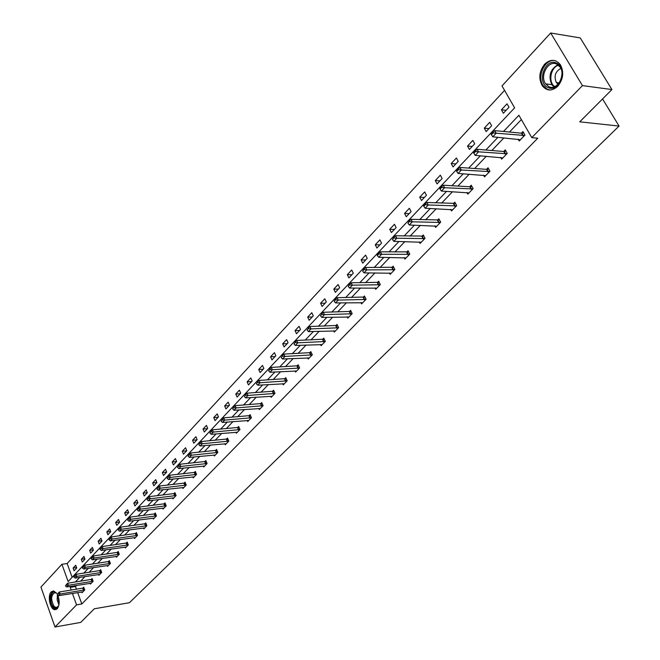 <?xml version="1.0" encoding="UTF-8"?>
<svg xmlns="http://www.w3.org/2000/svg" width="660" height="660" viewBox="0 0 660 660"><rect width="100%" height="100%" fill="white"/><g stroke="black" fill="none" stroke-linecap="round" stroke-linejoin="round"><path stroke-width="0.99" d="M557.774 86.254C551.991 91.352 546.827 91.187 542.297 85.784C538.387 78.49 539.162 71.288 544.64 64.185C550.564 58.847 555.844 59.078 560.48 64.878C564.135 72.253 563.236 79.381 557.774 86.254M57.717 595.064C59.779 600.748 59.606 605.327 57.206 608.784L54.928 609.724C50.102 609.691 47.173 595.625 51.2 591.88L53.559 590.914L56.686 593.389C51.67 587.301 48.254 601.441 53.377 606.928C55.721 609.205 57.552 608.627 58.864 605.203M550.679 33L580.255 37.925L611.919 89.554L579.752 121.828L619.063 126.068L129.426 602.72L94.297 608.784L80.71 622.413L55.003 627L40.936 587.095L61.916 564.3L68.145 581.559L514.627 107.852L502.004 85.915L550.679 33L582.458 85.618L531.779 137.643L518.892 115.261L503.497 131.456M504.57 90.379L67.147 563.524L61.916 564.3M611.919 89.554L582.458 85.618M619.063 126.068L602.563 98.942M500.651 157.377L501.649 159.159L507.235 153.392L505.271 149.902L503.737 151.495M466.909 192.464L467.808 194.131L473.121 188.644L471.248 185.204L469.755 186.747M434.791 225.827L435.616 227.395L440.674 222.172L438.875 218.782L437.431 220.283M404.2 257.606L404.951 259.083L409.769 254.108L408.053 250.759L406.642 252.219M375.012 287.9L375.713 289.303L380.308 284.551L378.659 281.251L377.289 282.67M347.152 316.816L347.795 318.145L352.184 313.607L350.6 310.357L349.272 311.734M320.521 344.446L321.115 345.716L325.314 341.377L323.796 338.167L322.501 339.512M295.045 370.879L295.597 372.083L299.607 367.933L298.155 364.765L296.893 366.077M270.641 396.182L271.161 397.337L275.005 393.36L273.603 390.233L272.374 391.512M247.252 420.428L247.739 421.534L251.427 417.722L250.074 414.637L248.87 415.891M224.821 443.685L225.266 444.749L228.805 441.094L227.51 438.05L226.33 439.271M203.272 466.018L203.701 467.041L207.1 463.526L205.846 460.523L204.699 461.719M182.572 487.468L182.977 488.458L186.244 485.084L185.031 482.113L183.909 483.285M162.665 508.101L163.045 509.05L166.188 505.808L165.017 502.879L163.919 504.017M143.5 527.951L143.863 528.874L146.891 525.748L145.761 522.86L144.68 523.974M125.053 547.066L125.392 547.957L128.304 544.945L127.215 542.091L126.159 543.188M107.267 565.488L107.588 566.354L110.401 563.45L109.345 560.637L108.314 561.701M90.115 583.25L90.428 584.092L93.134 581.287L92.111 578.506L91.096 579.554M521.375 119.575L509.479 132.033M503.935 137.841L491.84 150.505M486.354 156.247L474.647 168.506M469.227 174.19L457.9 186.054M452.529 191.68L441.556 203.164M436.243 208.733L425.617 219.854M420.362 225.365L410.066 236.14M404.869 241.593L394.894 252.037M389.738 257.433L380.077 267.556M374.979 272.893L365.607 282.711M360.558 287.999L351.466 297.512M346.467 302.75L337.656 311.974M332.706 317.163L324.159 326.114M319.258 331.246L310.959 339.933M306.108 345.023L298.056 353.447M293.246 358.487L285.433 366.671M280.673 371.662L273.083 379.599M268.364 384.549L260.997 392.263M256.319 397.155L249.166 404.646M244.538 409.497L237.592 416.773M232.996 421.583L226.248 428.654M221.702 433.422L215.143 440.286M210.631 445.005L204.262 451.679M199.79 456.365L193.594 462.85M189.164 467.486L183.15 473.789M178.753 478.393L172.904 484.522M168.548 489.085L162.855 495.041M158.54 499.562L153.005 505.354M148.731 509.842L143.344 515.476M139.103 519.915L133.873 525.401M129.657 529.807L124.567 535.136M120.392 539.509L115.442 544.698M111.301 549.029L106.483 554.078M102.374 558.376L97.688 563.285M93.621 567.551L89.059 572.327M85.016 576.559L80.578 581.212M76.568 585.412L75.496 586.534L76.486 589.248M77.682 592.564L81.823 603.982L537.76 138.204L531.779 137.643M81.774 591.904L82.071 592.721L84.736 589.974L83.721 587.21L82.723 588.25M98.612 574.456L98.934 575.297L101.689 572.451L100.65 569.654L99.627 570.71M116.077 556.363L116.407 557.238L119.27 554.284L118.198 551.446L117.158 552.527M134.194 537.603L134.541 538.502L137.511 535.433L136.397 532.562L135.333 533.668M152.996 518.125L153.359 519.057L156.445 515.872L155.298 512.96L154.209 514.09M172.524 497.887L172.912 498.853L176.113 495.544L174.925 492.599L173.811 493.754M192.819 476.85L193.231 477.856L196.564 474.416L195.335 471.43L194.197 472.609M213.939 454.963L214.376 456.01L217.841 452.43L216.562 449.402L215.407 450.607M235.917 432.176L236.387 433.265L240.001 429.528L238.672 426.467L237.484 427.696M258.827 408.433L259.322 409.563L263.092 405.669L261.715 402.567L260.494 403.829M282.711 383.666L283.247 384.846L287.174 380.787L285.747 377.635L284.501 378.931M307.642 357.802L308.212 359.04L312.32 354.799L310.835 351.607L309.557 352.935M333.688 330.784L334.307 332.087L338.596 327.649L337.046 324.415L335.734 325.776M360.929 302.527L361.589 303.889L366.085 299.252L364.468 295.969L363.124 297.371M389.433 272.935L390.159 274.37L394.861 269.511L393.178 266.186L391.801 267.622M419.314 241.907L420.098 243.433L425.032 238.334L423.274 234.968L421.855 236.445M450.656 209.352L451.514 210.969L456.695 205.615L454.864 202.199L453.395 203.725M483.565 175.139L484.522 176.863L489.959 171.237L488.045 167.78L486.535 169.348M518.174 139.153L519.23 140.993L524.964 135.077L522.951 131.571L521.392 133.18M81.823 603.982L76.568 604.873L55.003 627M71.313 586.245L70.24 587.367L71.23 590.098M72.427 593.422L76.568 604.873M497.954 137.288L485.867 150.01M480.381 155.776L468.683 168.085M463.262 173.794L451.943 185.707M446.581 191.35L435.616 202.884M430.312 208.469L419.694 219.648M414.439 225.167L404.159 235.991M398.962 241.461L388.996 251.947M383.848 257.359L374.195 267.523M369.105 272.877L359.741 282.727M354.7 288.032L345.625 297.586M340.634 302.841L331.832 312.097M326.89 317.303L318.351 326.279M313.459 331.435L305.176 340.147M300.333 345.254L292.289 353.71M287.488 358.76L279.691 366.968M274.931 371.976L267.366 379.937M262.655 384.895L255.304 392.634M250.635 397.543L243.499 405.058M238.87 409.926L231.94 417.219M227.353 422.045L220.621 429.132M216.076 433.909L209.533 440.789M205.037 445.533L198.676 452.215M194.213 456.91L188.042 463.411M183.62 468.064L177.614 474.383M173.225 478.995L167.392 485.141M163.045 489.712L157.369 495.685M153.062 500.214L147.543 506.022M143.278 510.518L137.907 516.161M133.675 520.624L128.452 526.111M124.261 530.533L119.18 535.87M115.021 540.251L110.08 545.449M105.946 549.796L101.145 554.854M97.053 559.16L92.375 564.077M88.316 568.351L83.762 573.144M79.736 577.385L75.314 582.038M67.147 563.524L72.146 577.31M509 107.258L503.39 113.239L501.427 109.807L507.029 103.818L509 107.258M491.642 125.755L486.181 131.579L484.267 128.172L489.72 122.331L491.642 125.755M474.73 143.781L469.392 149.465L467.528 146.075L472.84 140.39L474.73 143.781M458.23 161.37L453.032 166.914L451.201 163.54L456.39 157.996L458.23 161.37M442.134 178.522L437.06 183.925L435.27 180.584L440.335 175.164L442.134 178.522M426.434 195.253L421.476 200.533L419.727 197.208L424.669 191.928L426.434 195.253M411.106 211.596L406.271 216.744L404.555 213.444L409.382 208.288L411.106 211.596M396.14 227.543L391.413 232.576L389.738 229.3L394.449 224.26L396.14 227.543M381.521 243.119L376.909 248.036L375.268 244.777L379.871 239.861L381.521 243.119M367.24 258.34L362.736 263.142L361.127 259.908L365.623 255.098L367.24 258.34M353.29 273.215L348.884 277.909L347.308 274.692L351.706 269.989L353.29 273.215M339.652 287.752L335.346 292.339L333.803 289.146L338.101 284.551L339.652 287.752M326.312 301.958L322.105 306.446L320.595 303.27L324.794 298.782L326.312 301.958M313.277 315.859L309.161 320.248L307.675 317.097L311.784 312.7L313.277 315.859M300.523 329.455L296.488 333.745L295.036 330.611L299.062 326.312L300.523 329.455M288.04 342.754L284.097 346.954L282.67 343.843L286.605 339.636L288.04 342.754M275.83 355.773L271.969 359.882L270.567 356.796L274.42 352.671L275.83 355.773M263.876 368.511L260.098 372.537L258.72 369.468L262.49 365.434L263.876 368.511M252.169 380.985L248.465 384.928L247.12 381.876L250.816 377.933L252.169 380.985M240.702 393.203L237.08 397.064L235.76 394.036L239.374 390.167L240.702 393.203M229.474 405.174L225.926 408.952L224.631 405.941L228.17 402.154L229.474 405.174M218.476 416.897L214.995 420.601L213.724 417.607L217.198 413.894L218.476 416.897M207.694 428.381L204.286 432.019L203.041 429.041L206.44 425.403L207.694 428.381M197.134 439.642L193.792 443.207L192.563 440.253L195.896 436.681L197.134 439.642M186.772 450.681L183.496 454.179L182.292 451.242L185.559 447.744L186.772 450.681M176.616 461.505L173.407 464.929L172.219 462.016L175.428 458.584L176.616 461.505M166.658 472.123L163.507 475.481L162.344 472.585L165.487 469.219L166.658 472.123M156.89 482.534L153.796 485.826L152.65 482.947L155.735 479.647L156.89 482.534M147.304 492.748L144.276 495.982L143.146 493.119L146.173 489.885L147.304 492.748M137.899 502.771L134.92 505.948L133.815 503.101L136.785 499.925L137.899 502.771M128.675 512.606L125.746 515.724L124.657 512.894L127.578 509.776L128.675 512.606M119.608 522.266L116.746 525.319L115.673 522.514L118.536 519.453L119.608 522.266M110.715 531.745L107.902 534.748L106.846 531.952L109.659 528.949L110.715 531.745M101.986 541.052L99.215 543.997L98.183 541.225L100.939 538.271L101.986 541.052M93.406 550.192L90.692 553.088L89.669 550.333L92.383 547.429L93.406 550.192M84.983 559.177L82.31 562.015L81.304 559.276L83.968 556.429L84.983 559.177M76.709 567.996L74.085 570.784L73.095 568.07L75.71 565.265L76.709 567.996M75.496 586.534L70.24 587.367M76.543 567.551L73.095 568.07M84.835 558.764L81.304 559.276M93.266 549.821L89.669 550.333M101.863 540.721L98.183 541.225M110.608 531.457L106.846 531.952M119.518 522.019L115.673 522.514M128.593 512.408L124.657 512.894M137.841 502.615L133.815 503.101M147.262 492.649L143.146 493.119M156.874 482.485L152.65 482.947M166.65 472.131L162.344 472.585M176.55 461.579L172.219 462.016M186.64 450.829L182.292 451.242M196.927 439.857L192.563 440.253M207.421 428.678L203.041 429.041M218.13 417.268L213.724 417.607M229.053 405.628L224.631 405.941M240.199 393.739L235.76 394.036M251.575 381.612L247.12 381.876M263.2 369.229L258.72 369.468M275.063 356.59L270.567 356.796M287.183 343.67L282.67 343.843M299.566 330.47L295.036 330.611M312.213 316.99L307.675 317.097M325.149 303.204L320.595 303.27M338.374 289.113L333.803 289.146M351.895 274.7L347.308 274.692M365.731 259.957L361.127 259.908M379.879 244.868L375.268 244.777M394.366 229.433L389.738 229.3M409.192 213.625L404.555 213.444M424.38 197.447L419.727 197.208M439.931 180.865L435.27 180.584M455.87 163.878L451.201 163.54M472.205 146.47L467.528 146.075M488.953 128.626L484.267 128.172M506.121 110.319L501.427 109.807M57.989 593.827L57.206 594.66L57.989 593.827L60.085 594.025L59.367 592.004L83.985 587.92M82.912 591.855L58.509 595.691L60.085 594.025L84.711 589.908M57.206 594.66L58.509 595.691M59.367 592.004L57.874 593.488M66.247 585.073L65.447 585.923L66.247 585.073L68.368 585.271L67.633 583.242L92.375 579.224M91.278 583.209L66.759 586.971L68.368 585.271L93.109 581.229M65.447 585.923L66.759 586.971M67.633 583.242L66.132 584.735M74.662 576.163L73.846 577.03L74.662 576.163L76.799 576.361L76.049 574.324L100.922 570.38M99.784 574.414L75.166 578.094L76.799 576.361L101.665 572.393M73.846 577.03L75.166 578.094M76.049 574.324L74.539 575.825M56.727 593.439L55.036 592.564C50.935 594.85 50.597 599.445 54.021 606.342L56.133 607.621L58.559 606.053M53.476 590.906C49.228 594.784 49.12 600.46 53.138 607.934L56.166 609.527M547.948 87.483C536.324 82.954 544.97 57.527 556.372 63.046C568.26 67.526 559.243 93.332 547.948 87.483M556.652 64.045C548.328 59.854 539.476 75.883 545.597 83.853L548.856 86.666C556.933 90.981 566.074 75.372 560.159 67.122L556.652 64.045M560.851 68.376C555.258 71.544 553.756 76.271 556.347 82.558L558.046 84.224M555.241 60.687C545.069 58.121 536.332 76.783 543.312 85.833L547.33 89.281L550.085 89.999M83.226 567.088L82.401 567.971L83.226 567.088L85.379 567.295L84.628 565.24L109.618 561.371M108.454 565.463L83.721 569.052L85.379 567.295L110.377 563.392M82.401 567.971L83.721 569.052M84.628 565.24L83.102 566.742M91.954 557.848L91.113 558.739L91.954 557.848L94.124 558.046L93.357 555.984L118.478 552.197M117.282 556.339L92.433 559.837L94.124 558.046L119.254 554.235M91.113 558.739L92.433 559.837M93.357 555.984L91.831 557.502M100.848 548.427L99.982 549.343L100.848 548.427L103.034 548.633L102.259 546.554L127.504 542.85M126.274 547.049L101.31 550.457L103.034 548.633L128.287 544.904M99.982 549.343L101.31 550.457M102.259 546.554L100.716 548.081M109.906 538.832L109.024 539.764L109.906 538.832L112.117 539.038L111.325 536.943L136.694 533.33M135.424 537.587L110.36 540.903L112.117 539.038L137.494 535.4M109.024 539.764L110.36 540.903M111.325 536.943L109.774 538.486M119.138 529.056L118.239 529.996L119.138 529.056L121.366 529.262L120.557 527.159L146.058 523.636M144.755 527.951L119.575 531.16L121.366 529.262L146.875 525.715M118.239 529.996L119.575 531.16M120.557 527.159L118.998 528.701M128.543 519.082L127.636 520.047L128.543 519.082L130.804 519.296L129.979 517.176L155.603 513.752M154.267 518.125L128.972 521.227L130.804 519.296L156.436 515.839M127.636 520.047L128.972 521.227M129.979 517.176L128.411 518.727M138.138 508.918L137.206 509.908L138.138 508.918L140.415 509.14L139.582 507.004L165.338 503.679M163.952 508.109L138.55 511.104L140.415 509.14L166.18 505.783M137.206 509.908L138.55 511.104M139.582 507.004L137.998 508.563M147.923 498.556L146.974 499.562L147.923 498.556L150.216 498.779L149.366 496.625L175.255 493.408M173.827 497.904L148.319 500.783L150.216 498.779L176.105 495.528M146.974 499.562L148.319 500.783M149.366 496.625L147.782 498.201M157.897 487.987L156.931 489.019L157.897 487.987L160.215 488.21L159.349 486.049L185.361 482.938M183.901 487.501L158.276 490.256L160.215 488.21L186.236 485.075M156.931 489.019L158.276 490.256M159.349 486.049L157.756 487.633M168.077 477.213L167.087 478.252L168.077 477.213L170.42 477.436L169.537 475.249L195.673 472.263M194.172 476.891L168.44 479.523L170.42 477.436L196.564 474.408M167.087 478.252L168.44 479.523M169.537 475.249L167.929 476.842M178.456 466.207L177.449 467.28L178.456 466.207L180.823 466.438L179.924 464.244L206.2 461.373M204.641 466.067L178.81 468.567L180.823 466.438L207.091 463.534M177.449 467.28L178.81 468.567M179.924 464.244L178.307 465.844M189.057 454.987L188.026 456.077L189.057 454.987L191.441 455.21L190.534 453.007L216.925 450.26M215.333 455.02L189.387 457.388L191.441 455.21L217.825 452.438M188.026 456.077L189.387 457.388M190.534 453.007L188.9 454.616M199.873 443.528L198.817 444.642L199.873 443.528L202.282 443.759L201.358 441.532L227.882 438.925M226.232 443.759L200.186 445.978L202.282 443.759L228.781 441.119M198.817 444.642L200.186 445.978M201.358 441.532L199.716 443.157M210.911 431.83L209.839 432.968L210.911 431.83L213.353 432.069L212.404 429.825L239.06 427.35M237.361 432.259L211.208 434.329L213.353 432.069L239.959 429.569M209.839 432.968L211.208 434.329M212.404 429.825L210.755 431.459M222.189 419.884L221.092 421.047L222.189 419.884L224.656 420.123L223.682 417.871L250.47 415.536M248.721 420.519L222.461 422.441L224.656 420.123L251.377 417.772M221.092 421.047L222.461 422.441M223.682 417.871L222.024 419.504M233.706 407.682L232.584 408.87L233.706 407.682L236.197 407.929L235.208 405.652L262.119 403.483M260.32 408.54L233.953 410.289L236.197 407.929L263.026 405.735M232.584 408.87L233.953 410.289M235.208 405.652L233.541 407.302M245.471 395.216L244.324 396.429L245.471 395.216L247.987 395.464L246.98 393.178L274.015 391.165M272.159 396.297L245.701 397.881L247.987 395.464L274.931 393.434M244.324 396.429L245.701 397.881M246.98 393.178L245.305 394.837M257.491 382.486L256.327 383.724L257.491 382.486L260.04 382.734L259.009 380.432L286.176 378.584M284.262 383.798L257.697 385.201L260.04 382.734L287.092 380.87M256.327 383.724L257.697 385.201M259.009 380.432L257.317 382.099M269.775 369.468L268.587 370.73L269.775 369.468L272.349 369.715L271.31 367.405L298.592 365.722M296.62 371.027L269.965 372.24L272.349 369.715L299.508 368.041M268.587 370.73L269.965 372.24M271.31 367.405L269.602 369.08M282.34 356.161L281.119 357.448L282.34 356.161L284.938 356.416L283.874 354.082L311.289 352.588M309.251 357.976L282.497 358.999L284.938 356.416L312.205 354.915M281.119 357.448L282.497 358.999M283.874 354.082L282.166 355.773M295.185 342.548L293.939 343.876L295.185 342.548L297.817 342.812L296.728 340.461L324.266 339.158M322.162 344.635L295.317 345.452L297.817 342.812L325.182 341.509M293.939 343.876L295.317 345.452M296.728 340.461L295.003 342.161M308.327 328.63L307.048 329.983L308.327 328.63L310.984 328.894L309.878 326.527L337.532 325.429M335.362 330.99L308.426 331.592L310.984 328.894L338.456 327.797M307.048 329.983L308.426 331.592M309.878 326.527L308.146 328.234M321.766 314.391L320.463 315.777L321.766 314.391L324.456 314.655L323.326 312.279L351.103 311.388M348.859 317.039L321.841 317.419L324.456 314.655L352.019 313.772M320.463 315.777L321.841 317.419M323.326 312.279L321.577 313.995M335.527 299.822L335.329 299.417L334.191 301.232L335.527 299.822L338.242 300.085L337.087 297.693L364.988 297.016M362.67 302.775L335.569 302.915L338.242 300.085L365.904 299.434M334.191 301.232L335.569 302.915M337.087 297.693L335.329 299.417M349.61 284.897L349.412 284.493L348.241 286.349L349.61 284.897L352.358 285.17L351.178 282.76L379.195 282.323M376.802 288.173L349.618 288.065L352.358 285.17L380.111 284.749M348.241 286.349L349.618 288.065M351.178 282.76L349.412 284.493M364.031 269.626L363.825 269.222L362.629 271.111L364.031 269.626L366.811 269.899L365.607 267.473L393.731 267.275M391.264 273.232L364.007 272.869L366.811 269.899L394.647 269.726M362.629 271.111L364.007 272.869M365.607 267.473L363.825 269.222M378.799 253.976L378.592 253.572L377.157 255.09L377.363 255.502L378.799 253.976L381.612 254.265L380.383 251.815L408.623 251.873M406.065 257.928L378.741 257.301L381.612 254.265L409.538 254.347M377.363 255.502L378.741 257.301M380.383 251.815L378.592 253.572M393.929 237.955L393.715 237.542L392.452 239.506L393.929 237.955L396.775 238.235L395.513 235.768L423.868 236.099M421.228 242.261L393.83 241.346L396.775 238.235L424.784 238.59M392.452 239.506L393.83 241.346M395.513 235.768L393.715 237.542M409.431 221.521L409.216 221.108L407.921 223.121L409.431 221.521L412.318 221.818L411.031 219.334L439.494 219.945M436.755 226.215L409.299 225.002L412.318 221.818L440.401 222.453M407.921 223.121L409.299 225.002M411.031 219.334L409.216 221.108M425.329 204.682L425.106 204.27L423.563 205.904L423.786 206.324L425.329 204.682L428.249 204.98L426.929 202.48L455.499 203.387M452.669 209.773L425.156 208.246L428.249 204.98L456.398 205.92M423.786 206.324L425.156 208.246M426.929 202.48L425.106 204.27M441.631 187.415L441.408 186.994L439.816 188.677L440.047 189.098L441.631 187.415L444.584 187.72L443.239 185.204L469.829 186.755L471.908 186.417M468.98 192.918L441.408 191.07L444.584 187.72L472.808 188.966M440.047 189.098L441.408 191.07M443.239 185.204L441.408 186.994M458.353 169.702L458.122 169.282L456.497 171.006L456.72 171.427L458.353 169.702L461.34 170.008L459.962 167.475L486.601 169.348L488.73 169.018M485.702 175.642L458.089 173.448L461.34 170.008L489.621 171.592M456.72 171.427L458.089 173.448M459.962 167.475L458.122 169.282M475.505 151.528L475.274 151.099L473.599 152.873L473.839 153.293L475.505 151.528L478.541 151.833L477.122 149.284L503.811 151.503L505.989 151.173M502.846 157.921L475.2 155.372L478.541 151.833L506.872 153.763M473.839 153.293L475.2 155.372M477.122 149.284L475.274 151.099M493.119 132.874L492.88 132.445L491.164 134.261L491.403 134.689L493.119 132.874L496.188 133.188L494.744 130.614L521.466 133.188L523.693 132.858M520.443 139.747L492.756 136.81L496.188 133.188L524.568 135.481M491.403 134.689L492.756 136.81M494.744 130.614L492.88 132.445M83.853 590.147L83.127 588.159M83.506 590.23L82.781 588.233M92.243 581.468L91.509 579.472M91.897 581.551L91.162 579.546M100.79 572.641L100.04 570.628M100.435 572.715L99.693 570.702M58.946 604.808L57.181 599.998L57.37 594.792M57.865 595.403L59.078 603.809M554.02 86.872L551.826 84.67C548.171 75.974 550.201 69.333 557.914 64.754M558.525 65.224C550.564 67.303 547.907 82.525 554.755 86.592M109.486 563.648L108.727 561.619M109.131 563.722L108.372 561.693M118.338 554.482L117.571 552.445M117.992 554.557L117.216 552.519M127.363 545.16L126.58 543.106M127.009 545.234L126.225 543.18M136.554 535.656L135.754 533.585M136.199 535.73L135.399 533.659M145.918 525.97L145.101 523.891M145.555 526.045L144.746 523.966M155.455 516.104L154.63 514.008M155.1 516.178L154.275 514.082M165.181 506.047L164.34 503.935M164.819 506.121L163.985 504.009M175.098 495.792L174.24 493.672M174.735 495.866L173.877 493.746M185.204 485.339L184.338 483.202M184.841 485.413L183.967 483.277M195.517 474.68L194.634 472.527M195.145 474.746L194.263 472.601M206.027 463.807L205.128 461.645M205.664 463.873L204.757 461.711M216.761 452.71L215.845 450.532M216.389 452.776L215.474 450.598M227.708 441.391L226.768 439.197M227.337 441.457L226.397 439.263M238.879 429.833L237.93 427.63M238.507 429.899L237.55 427.696M250.288 418.044L249.315 415.816M249.909 418.102L248.935 415.882M261.929 405.999L260.939 403.763M261.55 406.057L260.56 403.821M273.826 393.698L272.819 391.446M273.446 393.756L272.44 391.512M285.978 381.133L284.947 378.865M285.59 381.191L284.567 378.931M298.386 368.296L297.346 366.019M298.007 368.354L296.959 366.069M311.075 355.179L310.01 352.877M310.687 355.237L309.623 352.935M324.043 341.764L322.954 339.454M323.656 341.822L322.567 339.504M337.31 328.053L336.196 325.726M336.913 328.102L335.8 325.776M350.873 314.028L349.734 311.685M350.476 314.077L349.338 311.734M364.741 299.681L363.586 297.322M364.345 299.731L363.19 297.371M378.939 284.996L377.759 282.62M378.543 285.046L377.363 282.67M393.475 269.973L392.263 267.58M393.071 270.014L391.867 267.622M408.35 254.587L407.121 252.178M407.946 254.628L406.717 252.219M423.588 238.829L422.326 236.404M423.184 238.87L421.921 236.445M439.197 222.692L437.91 220.25M438.793 222.725L437.497 220.283M455.194 206.151L453.874 203.692M454.781 206.184L453.461 203.725M471.587 189.197L470.233 186.722M471.174 189.23L469.829 186.755M488.392 171.814L487.014 169.323M487.979 171.839L486.601 169.348M505.634 153.986L504.223 151.478M505.222 154.011L503.811 151.503M523.322 135.688L521.879 133.163M522.91 135.713L521.466 133.188M542.297 85.784L543.37 85.924M57.164 607.447L56.133 607.621M556.347 82.558L559.127 82.929M554.119 86.84L551.826 84.67L545.597 83.853"/></g></svg>
